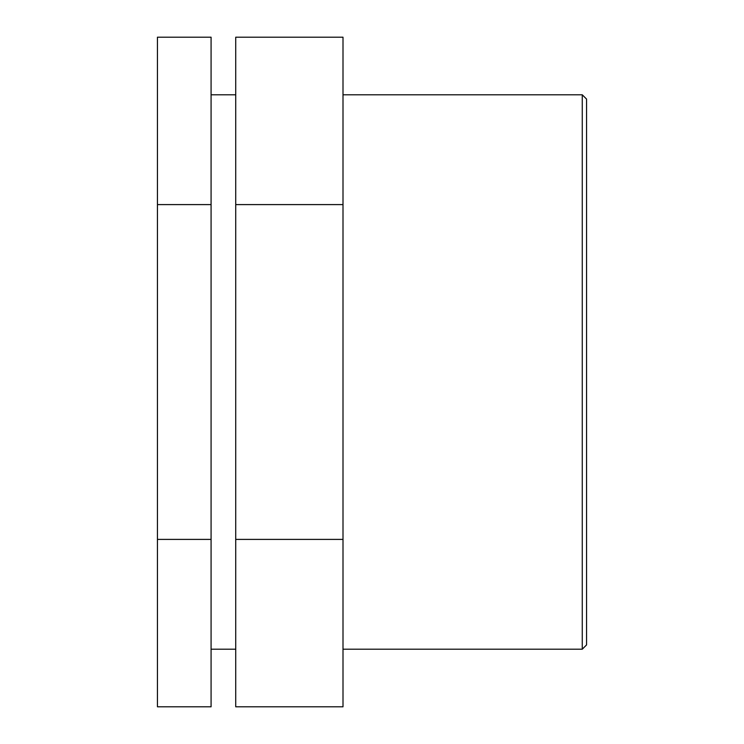 <?xml version="1.0" encoding="UTF-8"?>
<svg xmlns="http://www.w3.org/2000/svg" width="744" height="744" viewBox="0 0 744 744"><rect width="100%" height="100%" fill="white"/><g stroke="black" fill="none" stroke-linecap="round" stroke-linejoin="round"><path stroke-width="1.12" d="M211.082 539.4L211.082 37.2L157.44 37.2L157.44 706.8L211.082 706.8L211.082 539.4L157.44 539.4M211.082 204.6L157.44 204.6M343.003 539.4L343.003 37.2L235.727 37.2L235.727 706.8L343.003 706.8L343.003 539.4L235.727 539.4M343.003 204.6L235.727 204.6M582.264 372L582.264 649.205L586.56 644.918L586.56 99.082L582.264 94.795L582.264 372M343.003 649.205L582.264 649.205M343.003 94.795L582.264 94.795M211.082 649.205L235.727 649.205M211.082 94.795L235.727 94.795"/></g></svg>
